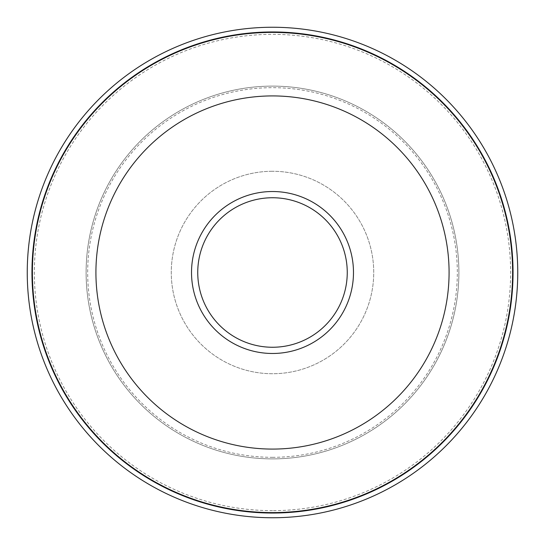 <?xml version="1.0" encoding="UTF-8"?>
<svg xmlns="http://www.w3.org/2000/svg" width="545" height="545" viewBox="0 0 545 545"><rect width="100%" height="100%" fill="white"/><g stroke="black" fill="none" stroke-linecap="round" stroke-linejoin="round"><path stroke-width="0.41" stroke-dasharray="2.73 2.04" d="M272.5 457.323A184.823 184.823 0 0 0 457.323 272.5A184.823 184.823 0 0 0 272.5 87.677A184.823 184.823 0 0 0 87.677 272.5A184.823 184.823 0 0 0 272.5 457.323M272.5 510.645A238.145 238.145 0 0 1 34.355 272.5A238.145 238.145 0 0 1 272.5 34.355A238.145 238.145 0 0 1 510.645 272.5A238.145 238.145 0 0 1 272.5 510.645M272.5 171.273A101.227 101.227 0 0 0 171.273 272.5A101.227 101.227 0 0 0 272.5 373.727A101.227 101.227 0 0 0 373.727 272.5A101.227 101.227 0 0 0 272.5 171.273A101.227 101.227 0 0 1 373.727 272.5A101.227 101.227 0 0 1 272.5 373.727A101.227 101.227 0 0 1 171.273 272.5A101.227 101.227 0 0 1 272.5 171.273M272.5 32.393A240.107 240.107 0 0 1 512.607 272.5A240.107 240.107 0 0 1 272.5 512.607A240.107 240.107 0 0 1 32.393 272.5A240.107 240.107 0 0 1 272.5 32.393M272.5 95.92A176.58 176.58 0 0 1 449.08 272.5A176.58 176.58 0 0 1 272.5 449.08A176.58 176.58 0 0 1 95.92 272.5A176.58 176.58 0 0 1 272.5 95.92M272.5 197.746A74.754 74.754 0 0 1 347.254 272.5A74.754 74.754 0 0 1 272.5 347.254A74.754 74.754 0 0 1 197.746 272.5A74.754 74.754 0 0 1 272.5 197.746M458.89 272.5A186.39 186.39 0 0 1 272.5 458.89A186.39 186.39 0 0 1 86.11 272.5A186.39 186.39 0 0 1 272.5 86.11A186.39 186.39 0 0 1 458.89 272.5A186.39 186.39 0 0 1 272.5 458.89A186.39 186.39 0 0 1 86.11 272.5A186.39 186.39 0 0 1 272.5 86.11A186.39 186.39 0 0 1 458.89 272.5M272.5 513.043A240.543 240.543 0 0 1 31.957 272.5A240.543 240.543 0 0 1 272.5 31.957A240.543 240.543 0 0 1 513.043 272.5A240.543 240.543 0 0 1 272.5 513.043"/><path stroke-width="0.82" d="M27.25 272.5A245.25 245.25 0 0 1 272.5 27.25A245.25 245.25 0 0 1 517.75 272.5A245.25 245.25 0 0 1 272.5 517.75A245.25 245.25 0 0 1 27.25 272.5A245.25 245.25 0 0 1 272.5 27.25A245.25 245.25 0 0 1 517.75 272.5A245.25 245.25 0 0 1 272.5 517.75A245.25 245.25 0 0 1 27.25 272.5A245.25 245.25 0 0 1 272.5 27.25A245.25 245.25 0 0 1 517.75 272.5A245.25 245.25 0 0 0 272.5 27.25A245.25 245.25 0 0 0 27.25 272.5M272.5 32.393A240.107 240.107 0 0 1 512.607 272.5A240.107 240.107 0 0 1 272.5 512.607A240.107 240.107 0 0 1 32.393 272.5A240.107 240.107 0 0 1 272.5 32.393M272.5 95.92A176.58 176.58 0 0 1 449.08 272.5A176.58 176.58 0 0 1 272.5 449.08A176.58 176.58 0 0 1 95.92 272.5A176.58 176.58 0 0 1 272.5 95.92M272.5 197.746A74.754 74.754 0 0 1 347.254 272.5A74.754 74.754 0 0 1 272.5 347.254A74.754 74.754 0 0 1 197.746 272.5A74.754 74.754 0 0 1 272.5 197.746M272.5 191.52A80.98 80.98 0 0 1 353.48 272.5A80.98 80.98 0 0 1 272.5 353.48A80.98 80.98 0 0 1 191.52 272.5A80.98 80.98 0 0 1 272.5 191.52M272.5 513.043A240.543 240.543 0 0 1 31.957 272.5A240.543 240.543 0 0 1 272.5 31.957A240.543 240.543 0 0 1 513.043 272.5A240.543 240.543 0 0 1 272.5 513.043"/></g></svg>
